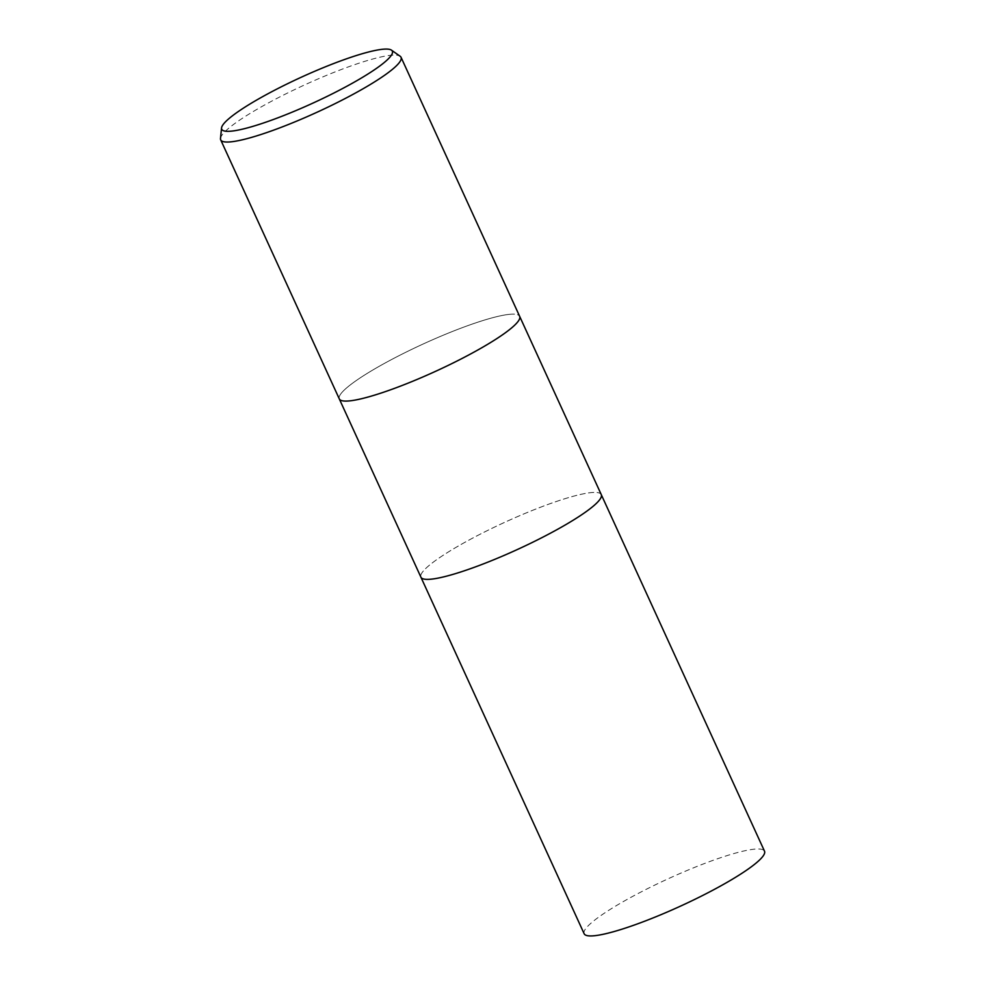 <?xml version="1.0" encoding="UTF-8"?>
<svg xmlns="http://www.w3.org/2000/svg" width="985" height="985" viewBox="0 0 985 985"><rect width="100%" height="100%" fill="white"/><g stroke="black" fill="none" stroke-linecap="round" stroke-linejoin="round"><path stroke-width="0.74" stroke-dasharray="4.92 3.69" d="M509.602 314.326A99.177 14.997 155.4 0 1 519.649 316.333A99.177 14.997 155.4 0 0 509.602 314.326A99.177 14.997 155.4 0 0 404.921 352.704A99.177 14.997 155.4 0 0 339.296 398.9A99.177 14.997 155.4 0 1 404.921 352.704A99.177 14.997 155.4 0 1 509.602 314.326M601.269 494.618A99.177 14.997 155.4 0 0 591.222 492.598A99.177 14.997 155.4 0 0 486.541 530.989A99.177 14.997 155.4 0 0 420.915 577.185L420.927 577.222A99.177 14.997 155.4 0 1 486.541 530.989A99.177 14.997 155.4 0 1 591.222 492.598A99.177 14.997 155.4 0 1 601.269 494.605L601.281 494.655M220.492 138.479A99.177 14.997 155.4 0 1 290.181 91.74A99.177 14.997 155.4 0 1 390.996 55.271A99.177 14.997 155.4 0 1 400.132 56.231M584.154 933.743A99.177 14.997 155.4 0 1 649.78 887.547A99.177 14.997 155.4 0 1 754.473 849.156A99.177 14.997 155.4 0 1 764.508 851.175"/><path stroke-width="1.48" d="M339.296 398.9A99.177 14.997 155.4 0 0 349.33 400.907A99.177 14.997 155.4 0 0 454.023 362.529A99.177 14.997 155.4 0 0 519.649 316.333A99.177 14.997 155.4 0 1 454.023 362.529A99.177 14.997 155.4 0 1 349.33 400.907A99.177 14.997 155.4 0 1 339.296 398.9L220.689 139.845A99.177 14.997 155.4 0 1 220.492 138.479L221.551 127.964A93.809 14.184 155.4 0 1 287.472 83.75A93.809 14.184 155.4 0 1 382.833 49.25A93.809 14.184 155.4 0 1 391.476 50.161A93.809 14.184 155.4 0 1 333.878 93.033A93.809 14.184 155.4 0 1 231.241 131.153A93.809 14.184 155.4 0 1 221.551 127.964M601.281 494.655L764.508 851.175A99.177 14.997 155.4 0 1 698.894 897.36A99.177 14.997 155.4 0 1 594.201 935.75A99.177 14.997 155.4 0 1 584.154 933.743L420.927 577.222A99.177 14.997 155.4 0 0 430.962 579.192A99.177 14.997 155.4 0 0 535.643 540.802A99.177 14.997 155.4 0 0 601.269 494.618A99.177 14.997 155.4 0 1 535.643 540.802A99.177 14.997 155.4 0 1 430.962 579.192A99.177 14.997 155.4 0 1 420.915 577.185L339.308 398.937M391.476 50.161L400.132 56.231A99.177 14.997 155.4 0 1 401.043 57.278A99.177 14.997 155.4 0 1 335.417 103.474A99.177 14.997 155.4 0 1 230.724 141.852A99.177 14.997 155.4 0 1 220.689 139.845M601.269 494.605L519.661 316.37M519.649 316.333L401.043 57.278"/></g></svg>
